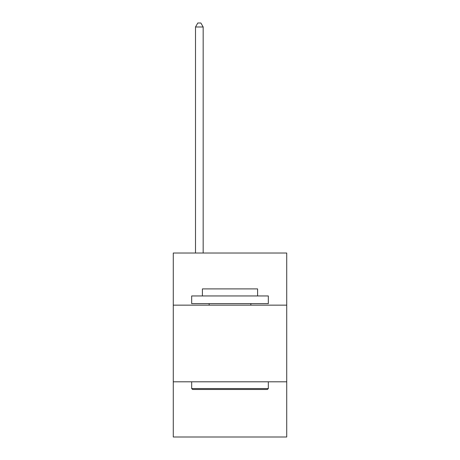 <?xml version="1.0" encoding="UTF-8"?>
<svg xmlns="http://www.w3.org/2000/svg" width="460" height="460" viewBox="0 0 460 460"><rect width="100%" height="100%" fill="white"/><g stroke="black" fill="none" stroke-linecap="round" stroke-linejoin="round"><path stroke-width="0.69" d="M286.724 305.152L286.724 253.029L173.276 253.029L173.276 305.152L286.724 305.152L286.724 437L173.276 437L173.276 305.152M286.724 381.806L173.276 381.806M192.59 389.476L191.67 388.556L268.329 388.556L267.409 389.476L192.59 389.476M268.329 295.952L268.329 303.617L191.67 303.617L191.67 295.952L268.329 295.952M202.406 295.952L202.406 288.903L257.594 288.903L257.594 295.952M268.329 381.806L268.329 388.556M191.67 381.806L191.67 388.556M250.849 303.617L250.849 305.152M209.15 303.617L209.15 305.152M203.17 253.029L203.17 26.985L195.506 26.985L195.506 253.029M195.506 26.985L197.806 23L200.87 23L203.17 26.985"/></g></svg>
